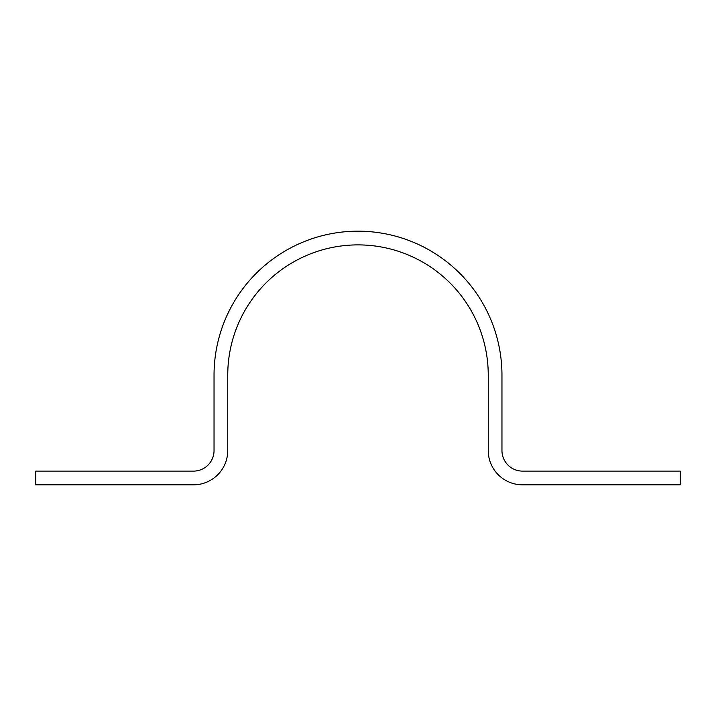 <?xml version="1.0" encoding="UTF-8"?>
<svg xmlns="http://www.w3.org/2000/svg" width="716" height="716" viewBox="0 0 716 716"><rect width="100%" height="100%" fill="white"/><g stroke="black" fill="none" stroke-linecap="round" stroke-linejoin="round"><path stroke-width="1.07" d="M522.528 484.822L680.2 484.822L680.2 471.11L522.528 471.11A20.567 20.567 0 0 1 501.961 450.543L501.961 375.139A143.961 143.961 0 0 0 358 231.179A143.961 143.961 0 0 0 214.039 375.139L214.039 450.543A20.567 20.567 0 0 1 193.472 471.11L35.8 471.11L35.8 484.822L193.472 484.822A34.279 34.279 0 0 0 227.751 450.543L227.751 375.139A130.249 130.249 0 0 1 358 244.89A130.249 130.249 0 0 1 488.249 375.139L488.249 450.543A34.279 34.279 0 0 0 522.528 484.822"/></g></svg>
